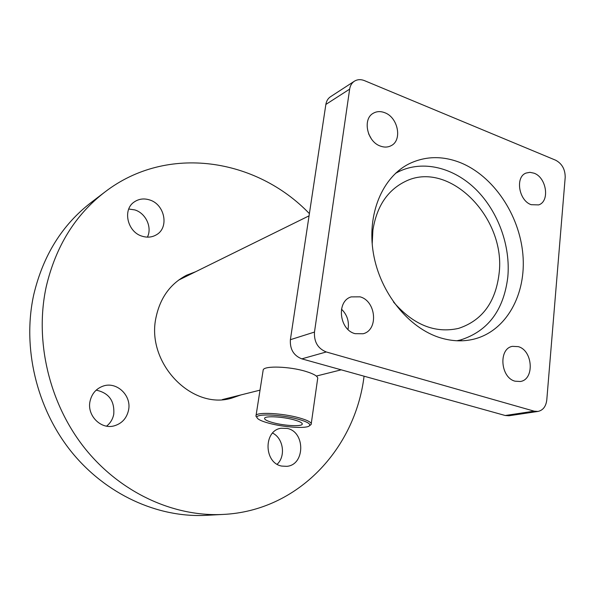 <?xml version="1.0" encoding="UTF-8"?>
<svg xmlns="http://www.w3.org/2000/svg" width="595" height="595" viewBox="0 0 595 595"><rect width="100%" height="100%" fill="white"/><g stroke="black" fill="none" stroke-linecap="round" stroke-linejoin="round"><path stroke-width="0.89" d="M460.069 162.532C442.405 155.689 425.551 156.046 409.516 163.603C382.406 176.849 366.617 214.155 373.422 253.537C380.123 292.911 408.713 328.276 440.478 337.848C452.051 341.329 463.193 341.753 473.91 339.135C506.449 331.006 526.478 294.257 522.886 254.437C519.42 214.594 493.248 175.718 460.069 162.532M399.952 171.055L397.549 171.516M355.126 333.676C339.143 329.861 336.175 301.092 351.214 296.89L360.072 296.838C376.189 301.003 378.673 330.091 363.091 333.758L355.126 333.676M515.077 381.187C500.432 377.751 498.305 348.558 512.429 346.35L518.23 346.632C532.912 350.358 534.734 379.655 520.275 381.499L515.077 381.187M531.194 204.695C518.751 200.619 514.972 176.827 526.106 173.048L529.966 172.327L534.072 173.197C546.552 177.526 550.077 201.363 538.683 204.896L531.194 204.695M380.302 146.058C367.041 141.625 362.281 118.836 373.377 113.199C376.828 111.265 380.622 111.109 384.772 112.715C398.129 117.438 402.547 140.398 391.049 145.723C387.784 147.396 384.199 147.508 380.302 146.058M326.276 351.965L534.184 411.167L537.984 411.435C543.034 410.297 545.965 406.474 546.783 399.966L565.198 177.377C565.213 169.382 562.044 163.662 555.693 160.226L364.534 80.66C360.778 79.172 357.394 79.358 354.375 81.218C351.794 82.95 350.224 85.591 349.659 89.124L314.48 332.07C313.959 341.932 317.894 348.566 326.276 351.965L301.814 358.859L505.229 415.503L534.184 411.167M349.659 89.124L325.859 104.437L290.382 339.693L314.48 332.07M301.814 358.859C293.64 355.609 289.825 349.22 290.382 339.693M325.859 104.437C326.424 101.009 327.979 98.443 330.508 96.732L354.375 81.218M537.984 411.435L508.97 415.756L505.229 415.503M371.369 138.866L368.617 133.823M348.008 329.459C349.362 321.553 347.183 314.777 341.471 309.14M459.66 340.831L461.787 339.633M456.834 340.764L460.478 339.976C487.93 331.266 503.705 310.307 507.803 277.106C510.711 246.01 498.171 211.5 475.97 189.478C453.754 167.537 423.038 159.78 398.732 171.643L395.444 173.398M393.459 301.963C413.272 324.811 434.96 333.617 458.514 328.403C481.928 320.69 495.434 302.58 499.027 274.05C506.62 218.023 448.704 158.895 404.719 181.743C387.248 190.564 376.642 206.703 372.894 230.168L372.187 243.972M287.296 428.445L281.145 428.251C263.399 430.378 263.756 462.992 281.718 466.078L286.783 466.339C305.153 465 305.451 431.888 287.296 428.445M106.602 426.139C110.373 423.119 112.752 419.185 113.742 414.343C114.738 400.948 108.892 392.886 96.189 390.149M128.52 410.253C131.897 395.497 116.456 380.934 102.779 386.222C96.033 388.795 91.794 393.771 90.061 401.149C86.669 415.384 100.927 429.798 114.255 425.834C121.908 423.528 126.668 418.33 128.52 410.253M147.404 237.13C152.394 227.409 145.775 213.114 134.76 209.901L128.751 209.024M142.413 236.289C147.463 237.769 152.097 237.286 156.314 234.839C169.463 227.759 164.815 204.204 149.494 199.898C143.983 198.202 138.97 198.842 134.455 201.817C122.154 209.44 127.404 232.347 142.413 236.289M240.811 394.961L231.738 398.122C191.694 410.379 145.782 362.719 156.039 317.336C160.233 297.679 170.438 283.629 186.644 275.195L195.614 271.744M364.066 376.196C355.386 448.28 298.207 510.889 223.177 514.43C173.785 517.048 120.316 492.801 84.631 448.057C49.087 403.246 34.458 340.823 46.224 286.716C55.737 246.345 75.297 214.78 104.906 192.014C167.44 143.834 256.519 158.486 309.393 213.627M223.177 514.43L205.974 515.337C157.645 517.895 105.531 494.4 70.842 451.077C36.295 407.679 22.164 347.22 33.744 294.674C43.085 255.463 62.237 224.724 91.206 202.441L104.906 192.014M277.166 464.249C285.987 456.09 283.324 438.195 272.584 433.078M297.983 419.14C280.989 414.395 255.099 413.495 256.988 417.564C257.665 419.386 261.8 421.312 269.379 423.343C283.473 427.136 304.737 428.705 308.924 426.176C311.594 424.324 307.95 421.981 297.983 419.14M256.906 417.459L255.924 416.143L256.073 415.362C257.39 411.866 282.566 413.213 298.876 417.764C307.957 420.315 312.04 422.562 311.133 424.495L309.579 425.693M293.759 419.758C299.977 421.491 302.788 423.023 302.186 424.347C301.033 426.697 284.313 425.745 273.336 422.762C267.014 421.037 264.113 419.49 264.634 418.114C265.586 415.756 282.662 416.686 293.759 419.758M263.05 370.811L263.213 369.8C264.634 365.598 289.587 366.438 305.637 371.362C314.569 374.129 318.563 376.68 317.604 379.015L311.267 423.566M460.478 339.976L457.272 340.779M341.21 369.83L316.339 376.055M260.022 390.149L222.351 399.58M398.732 171.643L395.764 173.1M309.058 215.836L178.545 280.156M256.988 417.564L255.924 416.143M302.275 423.722L302.186 424.347M263.213 369.8L256.073 415.362"/></g></svg>
